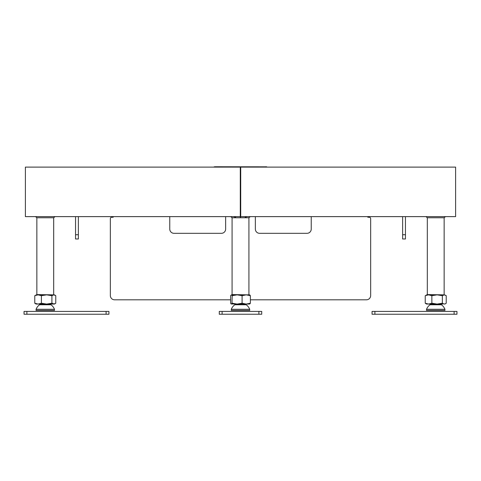 <?xml version="1.0" encoding="UTF-8"?>
<svg xmlns="http://www.w3.org/2000/svg" width="481" height="481" viewBox="0 0 481 481"><rect width="100%" height="100%" fill="white"/><g stroke="black" fill="none" stroke-linecap="round" stroke-linejoin="round"><path stroke-width="0.72" d="M246.921 216.624L244.655 217.761L236.207 217.761L233.934 216.624M451.503 167.111L29.353 167.111M25.391 167.111L240.284 167.111L240.284 216.624L25.391 216.624L25.391 167.111M240.29 216.624L240.29 167.111M240.71 216.624L240.71 167.111L240.71 216.624L455.609 216.624L455.609 167.111L240.71 167.111M108.934 314.243L108.934 311.411L24.05 311.411L24.05 314.243L108.934 314.243L108.934 311.411M39.61 304.058L39.61 304.762L50.932 304.762L50.932 304.058M45.268 309.295L36.075 309.295L36.075 310.419L54.467 310.419L54.467 309.295L45.268 309.295M41.402 295.683L41.402 303.234L46.651 304.058L53.836 304.058L55.766 303.234L55.766 295.683L53.836 294.859L51.9 295.683L46.651 294.859L41.402 295.683L38.089 294.859L34.77 295.683L34.77 303.234L36.075 304.058L46.651 304.058L51.9 303.234L54.467 304.058L52.453 304.058M51.9 295.683L51.9 303.234M34.77 303.234L38.089 304.058L41.402 303.234M34.77 295.683L36.706 294.859M55.147 295.25L54.467 294.859L36.075 294.859M402.627 216.624L402.627 238.979L405.453 238.979L405.453 216.624M114.592 299.813L230.609 299.813L114.592 299.813A4.245 4.245 0 0 1 110.347 295.568L110.347 218.663L110.347 295.568M250.391 299.813L366.408 299.813L250.391 299.813M111.76 217.244L113.179 217.244L111.76 217.244A1.413 1.413 0 0 0 110.347 218.663M169.763 229.076A4.245 4.245 0 0 0 174.008 233.321A4.245 4.245 0 0 1 169.763 229.076L169.763 216.624M174.008 233.321L221.404 233.321A4.245 4.245 0 0 0 225.643 229.076L225.643 216.624M255.357 229.076A4.245 4.245 0 0 0 259.596 233.321A4.245 4.245 0 0 1 255.357 229.076L255.357 216.624M306.992 233.321A4.245 4.245 0 0 0 311.237 229.076A4.245 4.245 0 0 1 306.992 233.321L259.596 233.321M367.821 217.244L369.24 217.244L367.821 217.244L367.821 216.624M370.653 218.663L370.653 295.568L370.653 218.663A1.413 1.413 0 0 0 369.24 217.244M402.627 238.979L402.627 234.734L405.453 234.734M113.179 216.624L113.179 217.244M221.404 233.321A4.245 4.245 0 0 0 225.643 229.076M311.237 216.624L311.237 229.076M370.653 295.568A4.245 4.245 0 0 1 366.408 299.813M78.373 216.624L78.373 238.979L75.547 238.979L75.547 216.624M219.282 314.243L261.718 314.243L261.718 311.411L219.282 311.411L219.282 314.243M230.609 303.234L231.409 304.058L232.203 303.234L237.151 304.058L242.093 303.234L242.093 295.683L237.151 294.859L231.409 294.859L230.609 295.683L230.609 303.234L231.199 303.992L246.242 304.058L246.158 304.762A9.848 9.848 0 0 1 249.693 309.295L231.307 309.295L231.307 310.419L249.693 310.419L249.693 309.295M234.842 304.058L234.842 304.762L246.158 304.762M234.842 304.762A9.848 9.848 0 0 0 231.307 309.295M242.093 303.234L246.242 304.058L249.693 304.058L246.242 304.058L250.391 303.234L249.591 304.058L250.391 303.234L250.391 295.683L246.242 294.859L242.093 295.683M249.591 294.859L250.391 295.683M249.801 294.919L237.151 294.859L232.203 295.683L231.409 294.859M231.95 303.661L232.203 295.683M250.216 216.624L248.917 217.761L244.655 217.761M236.207 217.761L232.082 217.761L230.784 216.624M445.448 216.624L444.149 217.761L427.314 217.761L426.01 216.624M54.99 216.624L53.686 217.761L36.851 217.761L36.851 294.576L53.403 294.859M374.897 311.411L372.066 311.411L372.066 314.243L456.95 314.243L456.95 311.411L374.897 311.411L374.897 314.243M456.95 311.411L456.95 314.243M430.068 304.058L430.068 304.762L441.39 304.762L441.39 304.058M444.925 309.295L426.533 309.295L426.533 310.419L444.925 310.419L444.925 309.295A9.848 9.848 0 0 0 441.39 304.762M431.86 303.234L437.109 304.058L442.358 303.234L444.294 304.058L445.604 303.661L446.23 303.234L446.23 295.683L444.294 294.859L437.109 294.859L431.86 295.683L431.86 303.234L428.547 304.058L425.234 303.234L426.533 304.058L442.911 304.058M431.86 295.683L428.547 294.859L425.234 295.683L427.164 294.859M425.234 303.234L425.234 295.683M445.604 295.25L444.294 294.859L442.358 295.683L437.109 294.859L426.533 294.859M442.358 303.234L442.358 295.683M214.159 166.829L214.965 166.829M265.891 166.829L214.965 166.757M240.29 166.829L240.29 217.761M240.572 217.761L240.572 166.829M106.103 314.243L106.103 311.411M26.882 311.411L26.882 314.243M75.547 234.734L78.373 234.734M222.108 311.411L222.108 314.243M258.892 314.243L258.892 311.411M232.082 217.761L232.082 294.576L248.635 294.859M427.314 217.761L427.314 294.576L443.867 294.859M454.118 314.243L454.118 311.411M265.891 166.757L266.696 166.829M39.61 304.762A9.848 9.848 0 0 0 36.075 309.295M54.467 309.295A9.848 9.848 0 0 0 50.932 304.762M54.467 304.058L55.147 303.661M248.917 217.761L248.917 294.576M444.149 217.761L444.149 294.576M35.552 216.624L36.851 217.761M53.686 217.761L53.686 294.576M430.068 304.762A9.848 9.848 0 0 0 426.533 309.295M444.925 304.058L445.604 303.661"/></g></svg>
